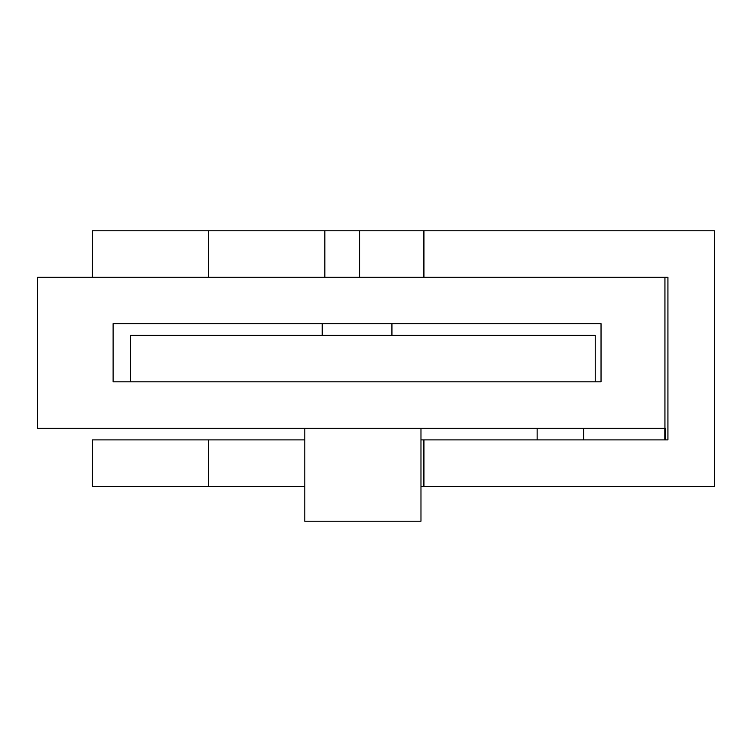 <?xml version="1.0" encoding="UTF-8"?>
<svg xmlns="http://www.w3.org/2000/svg" width="752" height="752" viewBox="0 0 752 752"><rect width="100%" height="100%" fill="white"/><g stroke="black" fill="none" stroke-linecap="round" stroke-linejoin="round"><path stroke-width="1.13" d="M664.937 277.253L664.937 428.273L37.6 428.273L37.6 277.253L667.926 277.253L667.926 439.892L423.968 439.892L423.968 486.365L714.4 486.365L714.4 230.779L423.686 230.779L423.686 277.253M113.11 381.809L601.036 381.809L601.036 323.727L113.11 323.727L113.11 381.809M583.618 428.273L583.618 439.892M130.538 381.809L130.538 335.336L595.236 335.336L595.236 381.809M304.795 428.273L304.795 521.221L420.97 521.221L420.97 428.273M423.968 230.779L423.968 277.253M208.501 277.253L208.501 230.779L423.686 230.779M208.501 230.779L92.317 230.779L92.299 277.253L92.317 230.779M664.806 428.273L664.806 439.892M208.84 439.892L92.317 439.892L92.299 486.365L208.84 486.365M665.623 428.273L665.623 439.892M665.539 428.273L665.539 439.892M423.968 486.365L420.97 486.365M304.795 486.365L208.501 486.365L208.501 439.892L304.795 439.892M423.968 439.892L420.97 439.892M359.691 230.779L359.691 277.253M324.845 230.779L324.845 277.253M423.686 439.892L423.686 486.365M92.317 439.892L92.317 486.365M537.144 428.273L537.144 439.892M391.933 323.727L391.933 335.336M322.223 323.727L322.223 335.336"/></g></svg>
